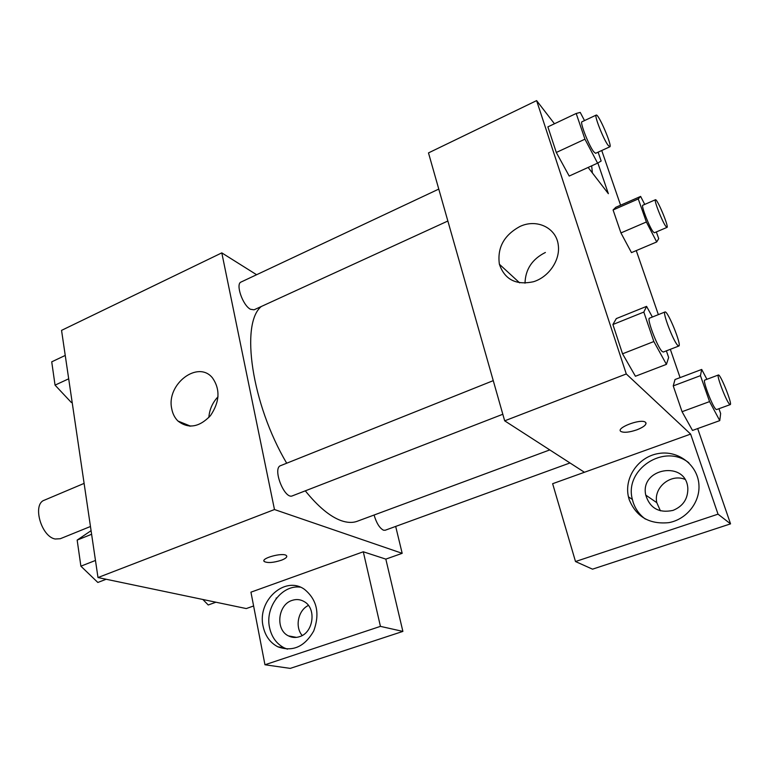 <?xml version="1.0" encoding="UTF-8"?>
<svg xmlns="http://www.w3.org/2000/svg" width="769" height="769" viewBox="0 0 769 769"><rect width="100%" height="100%" fill="white"/><g stroke="black" fill="none" stroke-linecap="round" stroke-linejoin="round"><path stroke-width="1.15" d="M84.109 483.393L44.333 500.196C32.087 504.079 41.113 536.656 55.205 539.011L60.29 538.723L90.463 526.496M253.607 605.972L246.282 608.567L97.99 577.548L61.549 330.372L221.799 252.876L256.606 274.725M189.52 426.141L188.963 425.507L189.52 426.141M171.727 408.733C166.123 384.164 198.142 359.681 212.561 378.012C220.415 389.45 219.703 402.014 210.427 415.693C199.267 427.295 188.443 429.083 177.956 421.037C174.736 417.836 172.66 413.741 171.727 408.733M395.679 526.419L402.177 553.324L274.475 509.539L97.99 577.548M274.475 509.539L221.799 252.876M218.021 396.785C212.513 402.61 209.456 409.512 208.851 417.5M263.978 560.976L264.373 561.591C267.833 563.158 273.466 562.716 281.291 560.265C273.476 562.725 267.833 563.168 264.373 561.601C259.893 558.457 283.002 552.123 286.395 555.574C287.558 556.919 285.857 558.486 281.291 560.274C285.03 558.832 286.875 557.477 286.799 556.198M363.295 551.777L250.944 592.168L264.959 664.762L380.434 626.37L363.295 551.777L385.827 559.121L402.177 553.324M263.104 626.264C257.009 600.57 285.097 575.212 304.514 589.381C316.991 599.676 320.058 613.537 313.714 630.984C304.591 646.854 292.633 652.122 277.83 646.796C270.073 642.721 265.161 635.876 263.104 626.264M300.323 587.17C282.079 584.507 264.901 607.116 269.534 627.494C271.601 637.03 276.494 643.826 284.213 647.873L287.404 649.151M292.095 600.397C296.411 598.955 300.487 599.387 304.332 601.685C316.713 608.481 313.464 632.752 299.535 636.684C295.661 637.934 291.97 637.664 288.442 635.886C275.139 629.782 277.83 604.597 292.095 600.397M302.198 635.492C294.652 626.946 298.161 610.173 308.417 605.434M380.434 626.37L402.889 631.407L385.827 559.121M264.959 664.762L290.249 668.386L402.889 631.407M276.148 597.984L276.254 598.513M493.256 380.645L280.618 465.649C272.082 468.119 284.482 499.84 292.422 495.832L502.82 414.26M374.08 515.028C376.454 523.045 379.578 528.101 383.433 530.177L385.163 530.254L569.983 462.957M438.782 189.087L241.072 282.031C235.314 283.857 242.687 305.341 250.454 309.263L254.039 309.82L447.856 221.02M261.316 306.485C240.188 323.441 251.55 403.879 286.693 463.217M305.303 490.843C318.106 506.665 330.045 516.595 341.109 520.623C347.232 522.776 352.625 522.987 357.297 521.247L549.777 449.913M584.43 472.272L552.632 483.701L575.5 561.533L718.025 514.163L690.629 434.091L584.43 472.272L504.685 420.826L428.487 152.906L536.618 100.614L554.459 123.761M684.814 479.289C670.376 473.454 653.314 487.806 656.793 502.666L660.417 510.827M575.5 561.533L592.514 569.166L730.55 523.862L697.675 428.573M680.084 377.617L670.328 349.318M658.36 314.636L636.261 250.588M620.593 205.198L601.733 150.513M591.678 165.835L592.37 172.938M672.99 510.405C658.985 513.336 649.901 508.242 645.758 495.101C639.539 467.85 686.486 460.016 687.842 488.565C687.88 499.043 682.93 506.319 672.99 510.405M688.861 462.803C664.243 442.886 623.995 469.571 632.378 499.437L633.108 502.109C635.357 509.04 639.452 514.701 645.383 519.075M629.186 499.571L628.456 496.87C623.938 477.703 638.337 456.776 658.399 453.537C678.412 449.903 698.502 465.505 698.983 485.902C699.627 503.099 686.044 519.556 668.799 522.651C649.44 524.525 636.242 516.835 629.186 499.571M718.025 514.163L730.55 523.862M597.859 162.99L608.356 193.682L588.131 167.44M656.341 231.93L658.716 238.621L656.707 241.956L631.474 252.617L620.939 232.93L613.085 209.975L615.892 207.217M584.949 139.179L556.304 152.473L547.884 126.875L556.304 152.473L569.204 176.053L597.59 163.143L584.949 139.179L576.192 113.476L580.23 112.418L584.507 120.589M666.377 350.847L668.655 357.489L666.425 364.362L635.425 376.252L622.544 353.807L612.903 324.518L616.325 318.549M718.938 408.724L720.64 413.53L719.765 420.614L692.504 430.438L682.065 411.703L673.24 385.894L675.009 379.502M690.629 434.091L626.293 373.965L536.618 100.614M519.988 226.461C536.675 218.502 556.371 227.749 558.275 245.109C560.418 260.018 548.922 276.984 533.532 281.714C516.086 285.443 504.704 279.618 499.389 264.248C497.101 247.762 503.974 235.17 519.988 226.461M626.293 373.965L504.685 420.826M545.384 252.472C532.196 259.095 525.41 269.342 525.016 283.184M621.083 431.563L621.073 431.553C624.226 432.889 629.455 432.322 636.78 429.852C629.465 432.332 624.226 432.899 621.083 431.563C614.883 428.362 640.25 418.423 645.316 422.133C647.229 424.209 644.384 426.785 636.79 429.871C643.076 427.391 646.162 425.084 646.018 422.94M666.425 364.362L653.852 341.532L643.826 312.07L646.585 306.37L652.372 317.03M664.983 311.983L649.497 318.174C646.498 318.241 657.197 346.732 661.955 351.308L663.263 352.058L678.835 346.021C682.036 345.598 667.588 310.09 664.983 311.983C662.186 311.964 673.01 340.561 677.595 345.243L678.835 346.021M646.585 306.37L616.344 318.577L612.903 324.518L622.544 353.807L653.852 341.532M643.826 312.07L612.903 324.518M598.109 152.175L601.156 161.029L597.59 163.143M596.196 115.09L581.989 121.771C579.595 121.896 588.823 145.572 593.687 151.733L595.6 153.319L609.827 146.802C612.605 146.37 598.388 113.274 596.196 115.09C593.966 115.139 603.271 138.91 607.991 145.168L609.827 146.802M576.192 113.476L547.884 126.875M719.765 420.614L709.576 401.601L700.444 375.657L701.703 369.447L706.922 379.28M718.371 375.003L704.76 380.097C702.405 379.992 712.084 405.696 715.708 409.118L716.535 409.598L730.223 404.609C732.665 404.436 720.284 373.523 718.371 375.003C716.17 374.83 725.965 400.62 729.445 404.11L730.223 404.609M701.703 369.447L675.028 379.53L673.24 385.894L682.065 411.703L709.576 401.601M700.444 375.657L673.24 385.894M656.707 241.956L646.373 221.991L638.27 198.94L640.625 196.412L644.73 204.41M655.438 199.748L642.817 205.246C640.865 205.208 649.286 226.951 653.092 231.729L654.352 232.776L667.011 227.384C669.174 227.182 657.091 198.325 655.438 199.748C653.612 199.652 662.109 221.462 665.8 226.317L667.011 227.384M640.625 196.412L615.902 207.255L613.085 209.975L620.939 232.93L646.373 221.991M638.27 198.94L613.085 209.975M106.17 579.259L97.836 582.46L80.889 566.176L77.16 540.088L91.078 530.677M95.471 560.457L80.889 566.176M91.607 534.272L77.16 540.088M72.123 402.139L71.344 402.495L55.051 385.134L51.725 361.834L65.24 355.432M68.691 378.809L55.051 385.134M215.916 602.214L208.236 604.982L202.862 599.484M177.956 421.037L190.625 426.18M277.83 646.796L284.213 647.873M296.459 637.376L288.442 635.886M656.793 502.666L645.758 495.101M628.456 496.87L632.378 499.437M499.389 264.248L519.642 282.857"/></g></svg>
